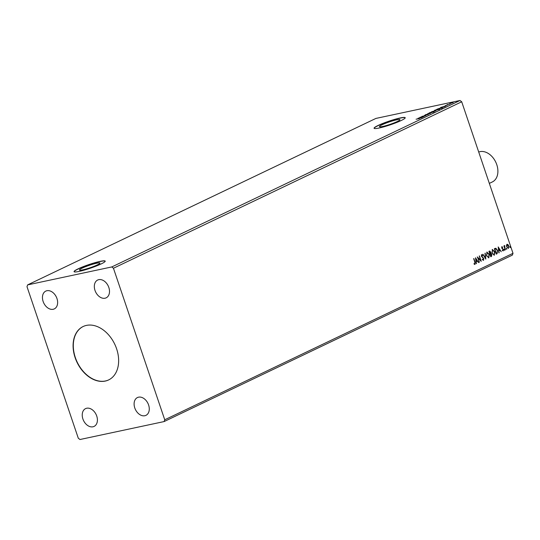 <?xml version="1.0" encoding="UTF-8"?>
<svg xmlns="http://www.w3.org/2000/svg" width="540" height="540" viewBox="0 0 540 540"><rect width="100%" height="100%" fill="white"/><g stroke="black" fill="none" stroke-linecap="round" stroke-linejoin="round"><path stroke-width="0.81" d="M86.447 325.397A29.592 20.925 -115.5 0 0 83.106 326.531A29.592 20.925 -115.5 0 0 75.985 359.978A29.592 20.925 -115.5 0 0 105.293 381.065A29.592 20.925 -115.5 0 0 108.628 379.931A29.592 20.925 -115.5 0 0 115.749 346.484A29.592 20.925 -115.5 0 0 86.447 325.397M83.214 326.484A29.592 20.925 -115.5 0 0 76.228 359.951A29.592 20.925 -115.5 0 0 105.503 380.963A29.592 20.925 -115.5 0 0 108.736 379.877M96.586 263.243A10.82 1.282 -18.7 0 0 85.347 266.767A10.82 1.282 -18.7 0 0 79.434 270.014A10.82 1.282 -18.7 0 0 82.782 269.845A10.82 1.282 -18.7 0 0 94.014 266.328A10.82 1.282 -18.7 0 0 99.927 263.075A10.82 1.282 -18.7 0 0 96.586 263.243M396.596 119.846A10.82 1.282 -18.7 0 0 385.358 123.37A10.82 1.282 -18.7 0 0 379.445 126.617A10.82 1.282 -18.7 0 0 382.786 126.448A10.82 1.282 -18.7 0 0 394.025 122.931A10.82 1.282 -18.7 0 0 399.938 119.678A10.82 1.282 -18.7 0 0 396.596 119.846M400.127 117.977A16.443 1.944 -18.7 0 0 383.056 123.329A16.443 1.944 -18.7 0 0 374.065 128.264A16.443 1.944 -18.7 0 0 379.148 128.007A16.443 1.944 -18.7 0 0 396.225 122.661A16.443 1.944 -18.7 0 0 405.209 117.72A16.443 1.944 -18.7 0 0 400.127 117.977M405.223 117.801A16.443 1.944 -18.7 0 0 400.181 118.132A16.443 1.944 -18.7 0 0 383.407 123.363A16.443 1.944 -18.7 0 0 374.105 128.338M100.123 261.374A16.443 1.944 -18.7 0 0 83.045 266.726A16.443 1.944 -18.7 0 0 74.061 271.661A16.443 1.944 -18.7 0 0 79.144 271.404A16.443 1.944 -18.7 0 0 96.215 266.058A16.443 1.944 -18.7 0 0 105.206 261.117A16.443 1.944 -18.7 0 0 100.123 261.374M105.212 261.198A16.443 1.944 -18.7 0 0 100.17 261.529A16.443 1.944 -18.7 0 0 83.396 266.76A16.443 1.944 -18.7 0 0 74.095 271.735M98.773 279.659A9.862 6.973 -115.5 0 0 97.659 280.037A9.862 6.973 -115.5 0 0 95.29 291.188A9.862 6.973 -115.5 0 0 105.057 298.215A9.862 6.973 -115.5 0 0 106.171 297.837A9.862 6.973 -115.5 0 0 108.54 286.693A9.862 6.973 -115.5 0 0 98.773 279.659M86.683 408.24A9.862 6.973 -115.5 0 0 85.57 408.618A9.862 6.973 -115.5 0 0 83.194 419.769A9.862 6.973 -115.5 0 0 92.961 426.796A9.862 6.973 -115.5 0 0 94.075 426.418A9.862 6.973 -115.5 0 0 96.451 415.274A9.862 6.973 -115.5 0 0 86.683 408.24M138.55 397.177A9.862 6.973 -115.5 0 0 137.437 397.555A9.862 6.973 -115.5 0 0 135.067 408.706A9.862 6.973 -115.5 0 0 144.835 415.733A9.862 6.973 -115.5 0 0 145.948 415.355A9.862 6.973 -115.5 0 0 148.318 404.21A9.862 6.973 -115.5 0 0 138.55 397.177M46.906 290.723A9.862 6.973 -115.5 0 0 45.792 291.101A9.862 6.973 -115.5 0 0 43.416 302.252A9.862 6.973 -115.5 0 0 53.19 309.278A9.862 6.973 -115.5 0 0 54.297 308.9A9.862 6.973 -115.5 0 0 56.673 297.756A9.862 6.973 -115.5 0 0 46.906 290.723M27 286.679L78.293 438.217L79.967 439.519L164.106 421.571L512.372 255.11L513 253.321L461.707 101.783L460.033 100.481L375.894 118.429L27.628 284.891L27 286.679M475.517 257.762L478.568 262.589L477.299 261.185L476.267 261.677L476.172 263.736L475.517 257.762M481.7 255.258L481.444 256.149L483.584 258.593L483.536 260.375L482.315 259.591L482.45 259.207L483.327 259.834L483.53 258.667L481.403 256.257L481.633 254.678L482.652 255.258L482.544 255.697L481.815 255.238L481.673 256.095L483.813 258.538L483.428 260.415M482.22 259.254L483.327 259.834M486.884 252.167L489.281 254.327L488.835 257.843L486.466 255.704L487.1 252.092M486.655 252.214L489.051 254.374L488.632 257.911M492.345 249.554L494.741 251.714L494.296 255.238L491.927 253.091L492.561 249.48M492.115 249.601L494.512 251.762L494.093 255.305M498.204 246.922L501.255 251.748L499.986 250.337L498.953 250.83L498.859 252.896L498.204 246.922M504.185 249.899L504.272 249.338L504.657 249.676L504.576 250.243L504.185 249.899L504.509 250.256M504.272 249.338L504.657 249.676L504.346 250.29M506.351 248.866L506.432 248.306L506.824 248.643L506.743 249.203L506.351 248.866L506.675 249.217M506.432 248.306L506.824 248.643L506.513 249.257M509.882 247.178L509.963 246.618L510.354 246.956L510.273 247.516L509.882 247.178L510.206 247.529M509.963 246.618L510.354 246.956L510.044 247.57M164.106 421.571L164.741 419.783L113.447 268.245L461.707 101.783M164.741 419.783L513 253.321M507.053 244.303L508.032 244.586L508.781 245.862L508.437 248.393L506.709 246.854L506.513 245.322L507.202 244.249M506.817 244.35L507.803 244.64L508.552 245.916L508.275 248.447M505.211 249.858L503.874 245.903L504.353 246.348L504.623 245.464L505.211 249.858M504.623 245.464L504.657 245.984M504.893 245.977L504.353 246.321M501.889 246.767L502.625 247.07L501.984 247.907L503.435 249.46L503.226 250.884L502.463 250.628L502.504 250.182L503.03 250.412L503.159 249.615L501.707 248.063L501.964 246.74M502.578 247.489L501.842 247.293L501.984 247.907M501.748 247.954L503.206 249.507L503.125 250.918M502.504 250.182L503.03 250.412M497.077 253.746L496.22 254.151L494.39 248.738L494.944 248.474L495.882 248.251L497.59 250.439L497.077 253.746L496.206 254.097M494.944 248.474L495.882 248.251L497.59 250.439M489.449 251.1L490.745 252.038L490.793 253.355L491.839 254.462L491.495 256.412L490.759 256.763L488.93 251.35L489.679 251.019M485.818 259.126L482.807 254.273L485.399 257.81L485.21 253.125L485.818 259.126M479.419 262.184L477.299 256.905L480.506 260.064L479.419 255.893L481.255 261.306L478.055 258.161L479.115 262.265M474.863 264.465L474.167 264.127L474.174 263.642L474.883 263.871L474.802 262.285L473.864 258.552L475.106 262.204L474.971 264.458M473.938 263.696L474.883 263.871M440.701 107.433L445.959 105.989L443.563 107.136L440.701 107.433M435.537 110.444C434.363 110.7 434.12 110.626 434.795 110.234L438.338 109.094C439.513 108.844 439.749 108.918 439.054 109.316L435.537 110.444M434.369 110.538L434.93 110.525M439.486 109.006L439.054 109.316M418.014 118.28L423.272 116.829L420.869 117.977L418.014 118.28M428.294 114.46L424.359 115.466L428.011 114.419M430.076 113.049C428.902 113.306 428.659 113.238 429.334 112.84L432.877 111.706C434.052 111.449 434.288 111.524 433.593 111.928L430.076 113.049M428.909 113.144L429.469 113.137M434.025 111.618L433.593 111.928M113.447 268.245L111.773 266.942L27.628 284.891M111.773 266.942L460.033 100.481M435.463 111.004L431.433 111.868L435.922 110.484L435.463 111.004M433.823 111.085L434.329 111.044M430.522 113.366L425.311 114.791L429.57 113.562L427.714 113.643L430.522 113.366M418.77 118.625L416.084 119.198L419.445 118.665M424.123 116.424L419.803 117.423L424.649 115.904L421.922 116.411L425.959 115.547L421.119 117.065L424.123 116.424M441.774 107.987L436.887 109.256L441.221 107.737C442.422 107.467 442.611 107.548 441.774 107.987C442.611 107.548 442.422 107.467 441.221 107.737L441.241 107.811M445.001 105.8L447.701 104.942L445.196 105.766M449.915 104.099L446.965 104.726L449.915 104.099M449.84 103.471L452.682 102.384L453.168 102.559L450.198 103.451M452.709 102.465L453.168 102.559M432.419 111.503L433.566 111.301L432.419 111.503M433.978 111.213L435.638 110.619L433.978 111.213M432.986 112.016C434.153 111.76 434.396 111.834 433.701 112.232M432.594 111.841L429.759 112.745L433.175 112.016L432.594 111.841L433.202 112.097M430.38 112.982L429.759 112.745M420.761 117.578L419.013 118.058L420.795 117.673M438.446 109.404C439.614 109.147 439.857 109.222 439.162 109.627M438.055 109.228L435.22 110.14L438.629 109.411L438.055 109.228L438.662 109.492M435.841 110.376L435.22 110.14M441.322 108.041C442.53 107.777 442.712 107.858 441.882 108.297M437.609 109.1L441.916 108.094M441.788 107.98L437.589 109.033M443.448 106.738L441.7 107.217L443.482 106.832M452.405 102.519L450.475 103.133L452.831 102.708M450.92 103.309L450.475 103.133M509.733 246.665L510.125 247.003M507.182 244.796L506.763 246.773L508.059 247.954M506.763 246.773L508.039 247.961M508.268 247.907L508.498 246.004L507.215 244.789L506.993 246.719M506.203 248.353L506.594 248.69M503.942 245.869L504.353 246.348M504.509 246.017L504.63 247.016M504.401 247.064L505.494 249.723M504.043 249.386L504.428 249.723M501.66 246.814L502.625 247.07M502.349 247.536L501.842 247.293L502.349 247.536M502.801 250.466L502.274 250.229L502.922 250.439M498.245 247.313L501.255 251.748M498.953 250.83L499.986 250.337M498.724 250.877L499.163 252.747M498.663 248.211L498.656 250.27L499.675 249.838L498.663 248.211L498.886 250.216M497.354 250.486L496.841 253.793M495.909 248.839L494.627 249.21L496.085 253.51L497.327 252.821L497.306 250.567L495.909 248.839L494.856 249.163L496.314 253.463M492.581 250.088L491.974 253.004L493.87 254.732M491.974 253.004L493.823 254.752M494.1 254.684L494.458 251.849L492.548 250.108L492.203 252.956M489.22 251.154L490.745 252.038M490.516 252.085L490.793 253.355M490.563 253.402L491.839 254.462M491.609 254.509L491.495 256.412M491.265 256.459L490.745 256.709M490.786 253.841L489.942 254.111L490.624 256.122L491.177 255.919L491.555 254.597L490.786 253.841L490.171 254.063L490.853 256.075M489.706 251.626L489.166 251.822L489.753 253.557L490.469 252.187L489.402 251.768L489.989 253.503M487.12 252.7L486.513 255.609L488.41 257.344M486.513 255.609L488.363 257.364M488.639 257.297L488.997 254.462L487.087 252.713L486.743 255.562M482.915 254.225L485.399 257.81M484.988 253.233L485.595 258.761M481.397 254.725L482.652 255.258M477.401 257.202L480.506 260.064M479.21 255.994L480.924 261.07M479.189 262.231L478.055 258.161M475.558 258.154L478.568 262.589M476.267 261.677L477.299 261.185M476.037 261.725L476.476 263.588M475.976 259.058L475.97 261.11L476.989 260.685L475.976 259.058L476.199 261.063M473.654 258.653L474.876 262.251L474.842 264.472M495.578 161.77L495.592 161.798A15.127 10.692 64.5 0 1 495.882 162.412L495.896 162.439A16.443 11.623 -115.5 0 0 495.578 161.77A16.443 11.623 -115.5 0 0 480.02 151.652A16.443 11.623 -115.5 0 0 478.717 152.044M489.328 183.391L492.338 181.946A16.443 11.623 -115.5 0 0 495.896 162.439"/></g></svg>
